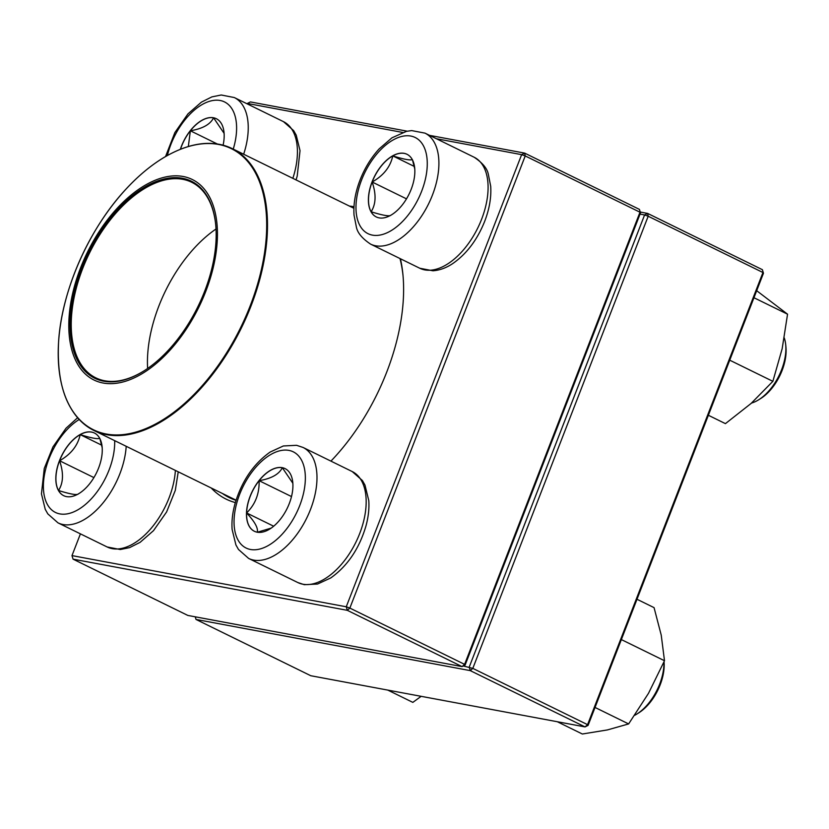 <?xml version="1.0" encoding="UTF-8"?>
<svg xmlns="http://www.w3.org/2000/svg" width="829" height="829" viewBox="0 0 829 829"><rect width="100%" height="100%" fill="white"/><g stroke="black" fill="none" stroke-linecap="round" stroke-linejoin="round"><path stroke-width="1.24" d="M187.82 615.429L462.085 666.609L347.32 610.331L73.056 559.15L187.82 615.429M402.645 132.443L247.363 103.459L250.399 101.926L407.194 131.189M429.515 135.355L524.664 153.116L639.428 209.395L640.496 212.939L465.121 665.076L464.613 664.361L639.988 212.214L525.223 155.945L349.848 608.082L464.613 664.361L462.085 666.609L465.121 665.076M400.417 258.752A160.411 89.231 116.1 0 1 402.915 274.43A160.411 89.231 116.1 0 1 386.791 371.92A160.411 89.231 116.1 0 1 330.926 461.121M235.332 502.581A160.411 89.231 116.1 0 1 211.208 487.98M349.434 206.1A160.411 89.231 116.1 0 1 353.983 206.711M80.423 533.855L71.988 555.606L346.253 606.787L521.628 154.65L436.437 138.744M403.029 275.632A157.665 87.708 -63.9 0 0 399.992 258.544M222.4 493.473A157.665 87.708 -63.9 0 0 229.446 497.69A157.665 87.708 -63.9 0 0 236.016 500.343M639.428 209.395L640.496 212.939M71.988 555.606L73.056 559.15M524.664 153.116L521.628 154.65L525.223 155.945L524.664 153.116M347.32 610.331L349.848 608.082L346.253 606.787L347.32 610.331M411.194 189.261A34.891 19.409 116.1 0 1 376.262 216.929A34.891 19.409 116.1 0 1 374.19 177.064A34.891 19.409 116.1 0 1 406.977 154.277A34.891 19.409 116.1 0 1 411.194 189.261M751.509 403.07A41.201 22.922 -63.9 0 0 758.763 399.733A41.201 22.922 -63.9 0 0 781.571 369.807A41.201 22.922 -63.9 0 0 785.716 344.771A41.201 22.922 -63.9 0 0 784.275 337.963M785.716 344.771L785.944 347.154A38.455 21.388 116.1 0 1 782.079 370.522A38.455 21.388 116.1 0 1 760.794 398.459L758.763 399.733M372.148 182.007A34.891 19.409 -63.9 0 0 371.102 211.768C375.993 204.141 376.345 194.214 372.148 182.007C383.526 175.582 390.397 166.878 392.78 155.893A34.891 19.409 -63.9 0 0 372.148 182.007L406.49 198.846M407.029 154.308A34.891 19.409 -63.9 0 0 392.78 155.893C403.827 159.334 410.355 160.546 412.345 159.541M412.469 159.904L414.769 168.981M390.666 215.426C388.677 216.431 382.159 215.208 371.102 211.768A34.891 19.409 -63.9 0 0 376.314 216.96M392.78 155.893L414.272 166.432M180.339 149.293A34.891 19.409 116.1 0 1 213.467 117.759A34.891 19.409 116.1 0 1 216.317 118.702A34.891 19.409 116.1 0 1 223.105 145.179M188.338 146.505L190.369 130.775A34.891 19.409 -63.9 0 0 180.473 149.241M216.369 118.723A34.891 19.409 -63.9 0 0 213.571 117.811A34.891 19.409 -63.9 0 0 190.369 130.775C202.597 128.713 210.328 124.391 213.571 117.811L224.11 133.355M190.369 130.775L217.26 143.966M59.47 460.696A34.891 19.409 116.1 0 1 94.402 433.018A34.891 19.409 116.1 0 1 96.465 472.893A34.891 19.409 116.1 0 1 63.678 495.669A34.891 19.409 116.1 0 1 59.47 460.696M99.884 438.645L102.195 447.712M78.092 494.167C76.102 495.172 69.574 493.949 58.517 490.509A34.891 19.409 -63.9 0 0 63.729 495.701M59.574 460.748A34.891 19.409 -63.9 0 0 58.517 490.509C63.408 482.882 63.76 472.955 59.574 460.748C70.942 454.323 77.812 445.619 80.195 434.634A34.891 19.409 -63.9 0 0 59.574 460.748L93.905 477.587M94.454 433.049A34.891 19.409 -63.9 0 0 80.195 434.634C91.252 438.075 97.77 439.287 99.76 438.282M80.195 434.634L101.687 445.173M257.187 532.197A34.891 19.409 116.1 0 1 254.337 531.254A34.891 19.409 116.1 0 1 252.275 491.379A34.891 19.409 116.1 0 1 285.062 468.603A34.891 19.409 116.1 0 1 288.254 506.042A34.891 19.409 116.1 0 1 257.187 532.197M634.703 715.292A41.201 22.922 -63.9 0 0 636.848 714.059A41.201 22.922 -63.9 0 0 663.967 661.967M664.05 661.76A38.455 21.388 116.1 0 1 638.869 712.774L636.848 714.059M285.114 468.634A34.891 19.409 -63.9 0 0 282.316 467.711A34.891 19.409 -63.9 0 0 259.114 480.685C271.342 478.613 279.072 474.292 282.316 467.711L292.855 483.266M271.238 528.073L257.404 532.218M257.291 532.239C258.296 528.083 254.731 521.648 246.596 512.944A34.891 19.409 -63.9 0 0 254.389 531.275M259.114 480.685A34.891 19.409 -63.9 0 0 246.596 512.944C255.311 504.415 259.477 493.659 259.114 480.685L291.507 496.571M246.596 512.944L273.663 526.218M217.157 242.41A111.656 62.113 116.1 0 1 100.392 382.407A111.656 62.113 116.1 0 1 111.77 214.452A111.656 62.113 116.1 0 1 217.157 242.41M215.882 243.052A109.739 61.045 116.1 0 1 143.904 370.936A109.739 61.045 116.1 0 1 70.123 328.875A109.739 61.045 116.1 0 1 137.251 191.976A109.739 61.045 116.1 0 1 215.685 224.555A109.739 61.045 116.1 0 1 215.882 243.052M144.215 370.739A108.91 60.59 116.1 0 1 95.77 377.837A108.91 60.59 116.1 0 1 89.325 253.384A108.91 60.59 116.1 0 1 191.675 182.266A108.91 60.59 116.1 0 1 215.727 224.918M463.328 665.988L472.81 668.381L587.574 724.66L762.949 272.513L648.185 216.234L472.81 668.381L470.281 670.63L196.017 619.45L310.782 675.728L585.046 726.909L470.281 670.63L469.224 667.086L644.589 214.949L640.04 214.1M640.226 212.027L647.625 213.416L762.39 269.684L763.457 273.238L588.082 725.375L587.574 724.66L585.046 726.909L588.082 725.375M644.589 214.949L648.185 216.234L647.625 213.416L644.589 214.949M196.017 619.45L195.229 616.807M762.39 269.684L763.457 273.238M387.806 690.101L412.842 702.381L421.153 696.319M636.993 599.263L654.06 607.636L661.231 635.149L664.495 660.734L648.516 693.282L628.631 723.924L607.429 729.924L582.331 734.007L557.295 721.727M621.356 639.584L664.495 660.734M595.035 707.448L628.631 723.924M708.37 415.267L725.427 423.64L751.105 403.443L772.866 381.33L729.727 360.18M753.955 297.725L787.55 314.191L782.161 348.719L772.866 381.33M756.68 290.699L787.55 314.191M361.579 179.997A53.564 29.792 -63.9 0 0 390.003 231.301A53.564 29.792 -63.9 0 0 423.277 145.51A53.564 29.792 -63.9 0 0 361.579 179.997M474.167 157.251C482.561 162.867 487.286 168.577 488.354 174.391L490.695 186.235C491.421 197.343 489.411 209.043 484.685 221.333C477.266 239.83 466.634 253.902 452.789 263.539C446.292 267.891 439.671 270.295 432.925 270.782L419.743 268.233A61.802 34.383 -63.9 0 0 481.618 219.208A61.802 34.383 -63.9 0 0 474.167 157.251L424.976 133.127A61.802 34.383 116.1 0 1 428.634 203.758A61.802 34.383 116.1 0 1 370.563 244.109C362.169 238.493 357.434 232.783 356.366 226.97L354.035 215.136C353.309 204.017 355.309 192.318 360.045 180.038C364.698 168.152 371.071 157.769 379.154 148.878L391.951 137.811L406.5 131.345L411.661 130.588L424.976 133.127M233.25 149.116A53.564 29.792 -63.9 0 0 214.587 100.278A53.564 29.792 -63.9 0 0 167.406 155.479M292.844 178.349A61.802 34.383 -63.9 0 0 283.497 121.666L234.317 97.553A61.802 34.383 116.1 0 1 243.664 154.225M79.169 419.515A53.564 29.792 -63.9 0 0 47.73 505.048A53.564 29.792 -63.9 0 0 109.086 469.95A53.564 29.792 -63.9 0 0 114.671 440.645M178.235 471.815L175.302 490.374L166.619 511.928L153.51 530.643L140.08 542.363L129.593 547.627L120.278 549.523L107.159 546.974A61.802 34.383 -63.9 0 0 169.043 497.949A61.802 34.383 -63.9 0 0 175.385 470.416M126.205 446.303A61.802 34.383 116.1 0 1 119.853 473.836A61.802 34.383 116.1 0 1 57.978 522.85L47.813 513.876L45.243 509.338L41.45 493.877L44.258 468.468L52.942 446.914L66.051 428.199L77.584 417.775M288.917 450.396A53.564 29.792 -63.9 0 0 234.079 519.835A53.564 29.792 -63.9 0 0 286.119 529.555A53.564 29.792 -63.9 0 0 288.917 450.396M352.252 471.577L362.408 480.54L364.978 485.089L368.77 500.55C369.34 508.56 368.397 517.027 365.962 525.959C359.237 548.705 347.496 566.041 330.74 577.948L317.538 584.041L304.316 584.694L297.829 582.549A61.802 34.383 -63.9 0 0 302.865 584.217A61.802 34.383 -63.9 0 0 357.9 537.897A61.802 34.383 -63.9 0 0 352.252 471.577L303.062 447.453A61.802 34.383 116.1 0 1 306.72 518.084A61.802 34.383 116.1 0 1 248.638 558.435L238.472 549.461L235.913 544.922L232.12 529.451C231.55 521.451 232.483 512.985 234.918 504.053C241.643 481.297 253.384 463.971 270.15 452.054L283.352 445.971L296.575 445.308L303.062 447.453M196.11 144.712A156.982 87.325 116.1 0 1 232.099 148.557A156.982 87.325 116.1 0 1 267.093 236.99A156.982 87.325 116.1 0 1 201.737 387.444A156.982 87.325 116.1 0 1 93.874 430.448A156.982 87.325 116.1 0 1 68.797 404.345M58.61 341.61A156.567 87.097 -63.9 0 0 153.23 425.215A156.567 87.097 -63.9 0 0 266.285 236.866A156.567 87.097 -63.9 0 0 171.676 153.261A156.567 87.097 -63.9 0 0 58.61 341.61M147.624 368.47A108.91 60.59 116.1 0 1 216.017 229.001M419.743 268.233L370.563 244.109M283.497 121.666L293.663 130.64L296.233 135.179L300.025 150.65L297.217 176.049L296.067 179.924M165.551 156.536L174.857 132.599L187.965 113.874L201.395 102.154L211.882 96.889L221.198 94.993L234.317 97.553M107.159 546.974L57.978 522.85M297.829 582.549L248.638 558.435M353.91 208.286L232.099 148.557C212.566 139.479 190.038 142.35 164.515 157.147C151.676 164.784 139.21 175.033 127.148 187.893C89.584 227.405 61.678 290.015 58.6 341.672C56.31 386.708 68.061 416.293 93.874 430.448L236.068 500.177"/></g></svg>
